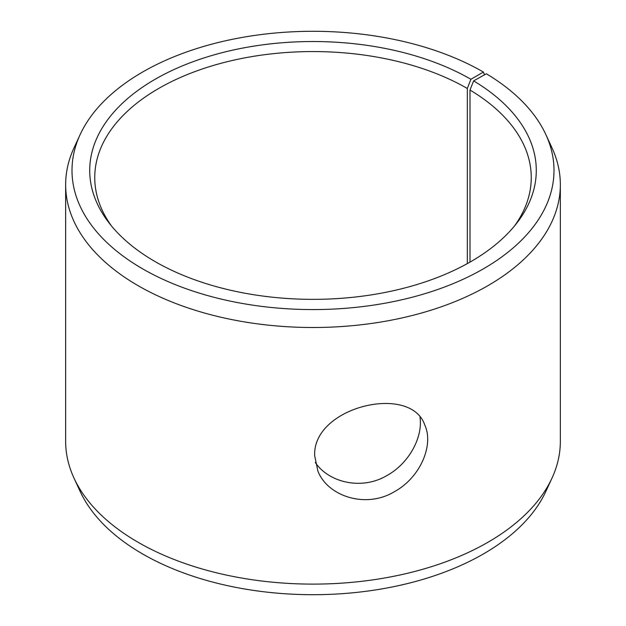 <?xml version="1.0" encoding="UTF-8"?>
<svg xmlns="http://www.w3.org/2000/svg" width="626" height="626" viewBox="0 0 626 626"><rect width="100%" height="100%" fill="white"/><g stroke="black" fill="none" stroke-linecap="round" stroke-linejoin="round"><path stroke-width="0.94" d="M470.893 79.283A223.294 128.917 180 0 0 186.376 64.259A223.294 128.917 180 0 0 109.167 223.067A223.294 128.917 180 0 0 313 299.353A223.294 128.917 180 0 0 516.833 223.067A223.294 128.917 180 0 0 473.624 80.887L486.355 73.782A240.994 139.136 180 0 1 545.88 134.629L552.022 147.939A247.348 142.806 180 0 1 560.348 184.693L560.348 441.307A247.348 142.806 180 0 1 552.022 478.061L545.88 491.371A240.994 139.136 180 0 1 313 594.7A240.994 139.136 180 0 1 80.12 491.371L73.978 478.061A247.348 142.806 180 0 1 65.652 441.307L65.652 184.693A247.348 142.806 180 0 1 73.978 147.939L80.12 134.629A240.994 139.136 180 0 1 250.447 36.065A240.994 139.136 180 0 1 483.413 72.053L470.893 79.283L467.325 88.469L467.325 263.609M552.022 478.061A247.348 142.806 180 0 1 313 584.113A247.348 142.806 180 0 1 73.978 478.061M545.88 134.629A240.994 139.136 180 0 1 313 309.573A240.994 139.136 180 0 1 80.12 134.629M484.485 74.83L483.413 72.053M560.348 184.693A247.348 142.806 180 0 1 313 327.5A247.348 142.806 180 0 1 65.652 184.693M473.624 80.887L470.001 90.034A218.255 126.006 180 0 1 531.255 177.565A218.255 126.006 180 0 1 514.455 226.041M111.545 226.041A218.255 126.006 180 0 1 94.745 177.565A218.255 126.006 180 0 1 229.476 61.152A218.255 126.006 180 0 1 467.325 88.469M470.001 90.034L470.001 262.106M315.285 462.512C329.245 483.084 362.556 490.307 387.165 475.4C409.427 463.044 422.965 436.854 419.991 417.245M314.69 455.806C312.21 406.931 410.758 383.245 424.772 425.015C434.076 444.89 420.414 477.607 394.294 491.746C366.226 508.766 327.875 496.629 317.906 471.159L314.69 455.806"/></g></svg>
